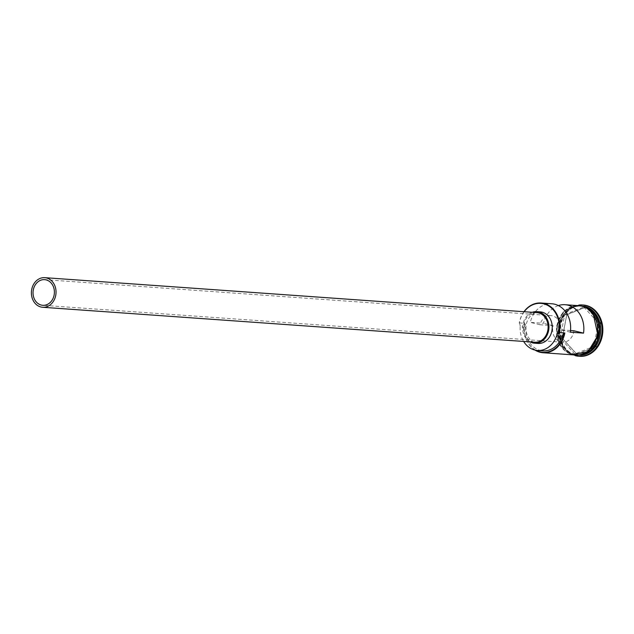 <?xml version="1.0" encoding="UTF-8"?>
<svg xmlns="http://www.w3.org/2000/svg" width="634" height="634" viewBox="0 0 634 634"><rect width="100%" height="100%" fill="white"/><g stroke="black" fill="none" stroke-linecap="round" stroke-linejoin="round"><path stroke-width="0.48" stroke-dasharray="3.17 2.38" d="M524.167 311.722A24.338 20.201 -85.9 0 0 519.381 322.825A24.338 20.201 -85.9 0 0 519.325 323.158L519.286 322.761A24.734 20.526 94.1 0 1 523.977 311.706M570.529 330.528L560.694 329.823A12.862 10.675 -85.9 0 0 551.009 315.613A12.862 10.675 -85.9 0 0 539.954 324.735L553.165 325.67A12.862 10.675 -85.9 0 0 552.896 326.827A12.862 10.675 -85.9 0 0 562.398 342.209A12.862 10.675 -85.9 0 0 573.722 331.939A12.862 10.675 -85.9 0 0 573.897 330.766M536.839 312.625A14.844 12.315 -85.9 0 0 523.771 324.473A14.844 12.315 -85.9 0 0 534.739 342.225M532.283 312.3A15.826 13.14 -85.9 0 0 522.971 324.283A15.826 13.14 -85.9 0 0 530.175 341.908M540.216 311.873A15.826 13.14 -85.9 0 0 526.275 324.513A15.826 13.14 -85.9 0 0 537.973 343.454M582.591 354.723A24.734 20.526 94.1 0 1 577.297 355.167A24.734 20.526 94.1 0 1 559.022 325.583A24.734 20.526 94.1 0 1 580.799 305.826A24.734 20.526 94.1 0 1 585.982 307.022M584.001 354.184A24.734 20.526 94.1 0 1 576.972 355.151A24.734 20.526 94.1 0 1 558.697 325.559A24.734 20.526 94.1 0 1 580.475 305.802A24.734 20.526 94.1 0 1 587.298 307.752M580.673 355.262A24.734 20.526 94.1 0 1 578.398 355.246A24.734 20.526 94.1 0 1 560.123 325.662A24.734 20.526 94.1 0 1 581.901 305.905A24.734 20.526 94.1 0 1 584.16 306.214M575.165 355.611A25.725 21.35 94.1 0 1 559.877 325.504A25.725 21.35 94.1 0 1 578.755 305.089M558.364 305.556A24.734 20.526 -85.9 0 0 543.528 323.308L530.317 322.373A24.734 20.526 94.1 0 1 551.849 303.773M575.315 355.032A24.734 20.526 94.1 0 1 557.04 325.44A24.734 20.526 94.1 0 1 578.818 305.683M519.286 322.761L524.825 323.554A24.338 20.201 -85.9 0 0 535.865 350.261M557.595 325.48A24.734 20.526 94.1 0 1 579.373 305.723A24.734 20.526 94.1 0 1 597.648 335.315A24.734 20.526 94.1 0 1 575.87 355.072A24.734 20.526 94.1 0 1 557.595 325.48M579.65 356.332A25.725 21.35 94.1 0 1 560.646 325.559A25.725 21.35 94.1 0 1 583.296 305.009M570.323 332.192L560.694 329.823M519.325 323.158A5.936 4.929 -85.9 0 1 520.142 326.803L525.641 327.192A5.936 4.929 -85.9 0 0 524.825 323.554M525.641 327.192A22.856 18.972 -85.9 0 0 542.973 350.848M596.19 346.695L600.715 322.983L585.998 306.951L566.748 314.646L562.231 338.358L576.948 354.39L596.19 346.695L576.885 354.152L562.303 338.279L566.78 314.789L585.848 307.173L600.422 323.047L595.944 346.536L593.852 346.394L574.792 354.01L576.948 354.39M534.993 350.079A24.734 20.526 94.1 0 1 524.786 323.15M520.142 326.803A22.856 18.972 -85.9 0 0 523.652 341.441M553.165 325.67L543.528 323.308M539.954 324.735L530.317 322.373M574.792 354.01L560.21 338.128L564.688 314.638L566.748 314.646M564.688 314.638L583.755 307.022L585.998 306.951M560.21 338.128L562.231 338.358M583.755 307.022L598.337 322.896L600.715 322.983M598.337 322.896L593.852 346.394M595.175 315.146A24.536 20.367 -85.9 0 0 580.681 306.016A24.536 20.367 -85.9 0 0 559.077 325.614A24.536 20.367 -85.9 0 0 577.202 354.969A24.536 20.367 -85.9 0 0 592.838 347.979M598.694 335.362A24.536 20.367 94.1 0 1 577.091 354.961A24.536 20.367 94.1 0 1 558.966 325.607A24.536 20.367 94.1 0 1 580.57 306.008A24.536 20.367 94.1 0 1 598.694 335.362M576.988 305.556A24.829 20.613 -85.9 0 0 556.961 325.424A24.829 20.613 -85.9 0 0 573.485 354.897M557.516 325.464A24.829 20.613 94.1 0 1 582.258 306.079A24.829 20.613 94.1 0 1 597.727 335.331A24.829 20.613 94.1 0 1 572.977 354.715A24.829 20.613 94.1 0 1 557.516 325.464M562.398 342.209L42.803 305.303M559.109 325.614C557.658 342.225 563.689 352.013 577.202 354.969L577.091 354.961C588.146 354.739 595.342 348.209 598.662 335.362C600.113 318.743 594.082 308.964 580.57 306.008L580.681 306.016C569.625 306.238 562.429 312.768 559.109 325.614M579.373 305.723L580.475 305.802M580.799 305.826L581.901 305.905M574.562 305.382L563.111 312.118L556.755 325.353L559.014 343.541L571.06 354.731M577.297 355.167L578.398 355.246M575.87 355.072L576.972 355.151M551.009 315.613L44.626 279.642"/><path stroke-width="0.95" d="M523.977 311.706A24.734 20.526 94.1 0 1 541.064 303.004A24.734 20.526 94.1 0 1 559.339 332.596L558.728 332.834A24.338 20.201 -85.9 0 0 558.8 332.501A24.338 20.201 -85.9 0 0 548.497 305.842A24.338 20.201 -85.9 0 0 524.167 311.722M33.301 289.92A12.862 10.675 -85.9 0 0 42.803 305.303A12.862 10.675 -85.9 0 0 54.128 295.032A12.862 10.675 -85.9 0 0 44.626 279.642A12.862 10.675 -85.9 0 0 33.301 289.92M55.729 295.42A14.844 12.315 -85.9 0 0 44.768 277.668A14.844 12.315 -85.9 0 0 31.7 289.524A14.844 12.315 -85.9 0 0 42.668 307.276A14.844 12.315 -85.9 0 0 55.729 295.42M42.668 307.276L534.739 342.225A14.844 12.315 -85.9 0 0 547.808 330.377A14.844 12.315 -85.9 0 0 536.839 312.625L44.768 277.668M530.175 341.908A15.826 13.14 -85.9 0 0 534.668 343.216A15.826 13.14 -85.9 0 0 548.608 330.576A15.826 13.14 -85.9 0 0 536.911 311.635A15.826 13.14 -85.9 0 0 532.283 312.3M534.668 343.216L537.973 343.454A15.826 13.14 -85.9 0 0 551.905 330.805A15.826 13.14 -85.9 0 0 540.216 311.873L536.911 311.635M585.982 307.022A24.734 20.526 94.1 0 1 599.075 335.418A24.734 20.526 94.1 0 1 582.591 354.723M587.298 307.752A24.734 20.526 94.1 0 1 598.75 335.394A24.734 20.526 94.1 0 1 584.001 354.184M584.16 306.214A24.734 20.526 94.1 0 1 600.176 335.497A24.734 20.526 94.1 0 1 580.673 355.262M578.755 305.089A25.725 21.35 94.1 0 1 582.527 304.962A25.725 21.35 94.1 0 1 601.531 335.727A25.725 21.35 94.1 0 1 578.882 356.276A25.725 21.35 94.1 0 1 575.165 355.611M541.064 303.004L551.849 303.773A24.734 20.526 94.1 0 1 570.323 332.192L583.534 333.127A24.734 20.526 -85.9 0 0 565.06 304.708A24.734 20.526 -85.9 0 0 558.364 305.556M559.339 332.596L564.839 332.985A24.734 20.526 94.1 0 1 543.061 352.742A24.734 20.526 94.1 0 1 534.993 350.079M565.06 304.708L578.818 305.683A24.734 20.526 94.1 0 1 597.093 335.275A24.734 20.526 94.1 0 1 575.315 355.032L543.061 352.742M582.527 304.962L583.296 305.009A25.725 21.35 94.1 0 1 602.3 335.782A25.725 21.35 94.1 0 1 579.65 356.332L578.882 356.276M583.534 333.127L573.897 330.766L570.529 330.528M535.865 350.261A24.338 20.201 -85.9 0 0 564.236 333.222A5.936 4.929 -85.9 0 0 562.168 336.155A22.856 18.972 -85.9 0 1 542.973 350.848L537.474 350.459A22.856 18.972 -85.9 0 0 556.66 335.766L562.168 336.155M564.236 333.222L564.839 332.985M558.728 332.834A5.936 4.929 -85.9 0 0 556.66 335.766M523.652 341.441A22.856 18.972 -85.9 0 0 537.474 350.459M592.838 347.979A24.536 20.367 -85.9 0 0 598.805 335.37A24.536 20.367 -85.9 0 0 595.175 315.146M573.485 354.897A24.829 20.613 -85.9 0 0 597.173 335.291A24.829 20.613 -85.9 0 0 576.988 305.556M571.06 354.731L587.884 351.981L597.933 335.41L592.988 312.879L584.611 306.396L574.562 305.382"/></g></svg>
